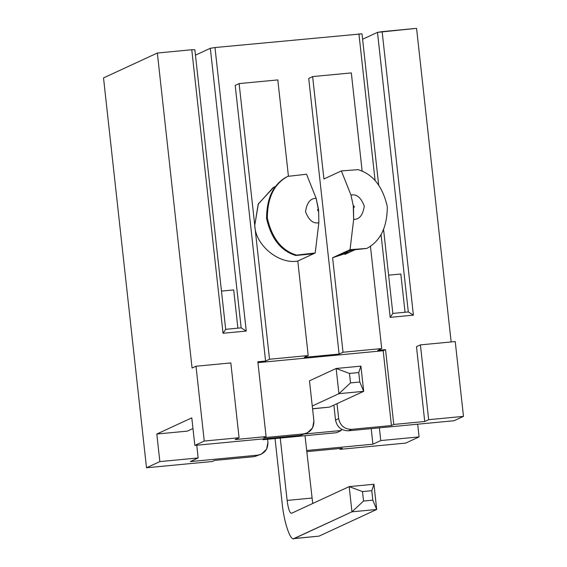 <?xml version="1.0" encoding="UTF-8"?>
<svg xmlns="http://www.w3.org/2000/svg" width="567" height="567" viewBox="0 0 567 567"><rect width="100%" height="100%" fill="white"/><g stroke="black" fill="none" stroke-linecap="round" stroke-linejoin="round"><path stroke-width="0.85" d="M267.603 439.276L267.929 442.253L267.603 439.276M214.638 460.418L254.491 456.619L257.624 455.166L190.306 461.581L198.152 457.952L159.844 461.595L146.506 467.768L212.285 461.503L214.638 460.418L212.285 461.503L146.506 467.768L103.52 77.92L157.343 53.029L192.078 368.054L157.343 53.029L191.774 49.754L157.343 53.029L103.52 77.92L146.506 467.768L159.844 461.595L198.152 457.952L190.306 461.581L257.624 455.166C264.541 453.749 267.978 449.447 267.929 442.253L266.625 449.149L261.323 454.167L254.491 456.619L214.638 460.418M194.835 445.414L300.46 435.357L303.6 433.904L263.747 437.696L266.1 436.611L235.149 439.56L239.076 437.745L204.255 441.055L194.835 445.414L191.795 417.851L194.835 445.414L204.255 441.055L196.005 366.239L192.078 368.054L196.005 366.239L230.826 362.923L239.076 437.745L235.149 439.56L266.1 436.611L257.85 361.789L265.59 361.059L235.199 85.411L265.59 361.059L269.516 359.244L308.207 355.559L304.281 357.373L339.101 354.056L343.028 352.242L332.602 257.737L350.037 249.671L353.666 219.408L353.248 205.658L350.98 195.055L341.355 170.915L323.92 178.981L312.63 76.595L308.71 78.409L339.101 354.056L308.71 78.409L312.63 76.595L323.92 178.981L341.355 170.915L350.98 195.055C356.558 193.822 360.995 197.5 364.283 206.09C362.937 215.12 359.393 219.557 353.666 219.408L350.037 249.671L366.814 248.424C380.386 241.173 387.211 227.261 387.296 206.686C382.725 186.55 373.001 174.211 358.124 169.668L341.355 170.915L358.124 169.668C373.001 174.211 382.725 186.55 387.296 206.686C387.211 227.261 380.386 241.173 366.814 248.424L348.294 250.479L332.602 257.737L343.028 352.242L339.101 354.056L304.281 357.373L308.207 355.559L297.781 261.047L308.207 355.559L269.516 359.244L254.753 225.354L269.516 359.244L265.59 361.059L257.85 361.789L266.1 436.611L263.747 437.696L303.6 433.904C310.518 432.486 313.955 428.184 313.905 420.983L309.476 380.818L313.905 420.983L312.594 427.879L307.3 432.904L300.46 435.357L194.835 445.414M305.677 433.514L307.3 432.904M405.738 443.089L339.959 449.347L339.867 448.49L339.959 449.347L405.738 443.089L419.07 436.916L380.769 440.566L372.923 444.195L306.641 450.503L372.923 444.195L380.769 440.566L379.366 427.844L380.769 440.566L419.07 436.916L417.673 424.201L419.07 436.916L405.738 443.089M306.768 451.644L342.312 448.263L339.959 449.347L342.312 448.263L306.768 451.644M362.171 171.333L351.32 72.909L312.63 76.595L351.32 72.909L362.171 171.333M388.615 275.179L400.826 274.017L405.044 312.254L400.826 274.017L388.615 275.179M408.311 311.942L377.48 32.362L362.604 39.243L377.48 32.362L382.137 31.632L413.4 315.153L390.181 317.357L381.045 234.49L390.181 317.357L392.832 313.416L408.311 311.942L392.832 313.416L383.604 229.734L392.832 313.416L390.181 317.357L413.4 315.153L408.311 311.942L413.4 315.153L382.137 31.632L416.568 28.35L377.48 32.362L408.311 311.942M371.208 428.624L372.923 444.195L371.208 428.624M362.001 33.836L378.65 184.814L362.001 33.836L214.992 47.543L246.255 331.064L223.037 333.276L191.774 49.754L194.864 49.747L225.687 329.328L241.166 327.854L210.336 48.273L195.459 55.155L210.336 48.273L214.992 47.543L362.001 33.836M273.209 187.507L258.176 204.248L254.753 225.354C255.171 245.001 278.836 264.633 297.781 261.047L313.473 253.789L295.747 255.483C280.871 250.94 271.146 238.601 266.575 218.465C266.653 197.89 273.485 183.977 287.058 176.727C273.485 183.977 266.653 197.89 266.575 218.465C271.146 238.601 280.871 250.94 295.747 255.483L296.527 255.115C281.65 250.571 271.926 238.239 267.355 218.104C267.44 197.529 274.272 183.616 287.845 176.358L287.058 176.727L287.845 176.358C274.272 183.616 267.44 197.529 267.355 218.104C271.926 238.239 281.65 250.571 296.527 255.115L315.217 252.988L297.781 261.047C278.836 264.633 255.171 245.001 254.753 225.354L239.118 83.597L235.199 85.411L239.118 83.597L277.809 79.912L288.433 176.287L277.809 79.912L239.118 83.597L254.753 225.354L258.375 203.822L273.996 187.046M306.534 174.232L316.159 198.365L318.668 211.144L318.845 222.718L315.217 252.988L318.845 222.718C313.26 223.951 308.824 220.272 305.535 211.682C306.882 202.653 310.425 198.216 316.159 198.365L306.534 174.232L287.845 176.358L306.534 174.232M221.47 291.091L233.689 289.928L237.899 328.165L233.689 289.928L221.47 291.091M196.749 445.23L198.152 457.952L196.749 445.23M187.372 431.126L156.804 434.031L159.844 461.595L156.804 434.031L191.795 417.851L156.804 434.031L187.372 431.126L192.978 428.532L187.372 431.126M391.428 425.541L351.575 429.339L348.436 430.792L454.061 420.735L463.48 416.376L428.659 419.693L424.733 421.508L393.781 424.456L391.428 425.541L393.781 424.456L424.733 421.508L416.483 346.692L420.409 344.878L455.23 341.561L463.48 416.376L454.061 420.735L348.436 430.792C341.355 430.707 337.053 427.135 335.529 420.083L333.878 405.114L335.529 420.083L338.669 418.63C340.193 425.682 344.495 429.254 351.575 429.339L391.428 425.541L383.179 350.725L385.532 349.633L393.781 424.456L385.532 349.633L377.792 350.371L385.532 349.633L383.179 350.725L391.428 425.541M451.148 341.951L416.568 28.35L451.148 341.951M375.106 180.639L358.918 33.836L375.106 180.639M257.95 362.646L383.179 350.725L257.95 362.646M377.792 350.371L381.719 348.556L343.028 352.242L381.719 348.556L377.792 350.371M196.005 366.239L204.255 441.055L239.076 437.745L230.826 362.923L196.005 366.239M337.018 403.669L338.669 418.63L337.018 403.669M262.932 438.929L263.017 439.708L265.158 438.716L263.017 439.708L262.932 438.929M318.668 211.144L318.427 208.975C317.244 209.818 317.322 210.541 318.668 211.144C317.322 210.541 317.244 209.818 318.427 208.975L316.159 198.365C310.425 198.216 306.882 202.653 305.535 211.682C308.824 220.272 313.26 223.951 318.845 222.718L318.668 211.144M295.747 255.483L313.473 253.789L315.217 252.988L295.747 255.483M370.414 246.035L381.719 348.556L370.414 246.035M352.029 250.125L332.602 257.737L348.492 252.521M416.483 346.692L424.733 421.508L428.659 419.693L420.409 344.878L416.483 346.692M455.23 341.561L420.409 344.878L428.659 419.693L463.48 416.376L455.23 341.561M341.157 429.049L341.313 430.495L336.529 432.713L263.017 439.708L336.529 432.713L341.313 430.495L341.157 429.049M353.248 205.658L353.489 207.827C354.673 206.983 354.595 206.26 353.248 205.658C354.595 206.26 354.673 206.983 353.489 207.827L353.666 219.408C359.393 219.557 362.937 215.12 364.283 206.09C360.995 197.5 356.558 193.822 350.98 195.055L353.248 205.658M350.037 249.671L348.294 250.479L366.814 248.424L350.037 249.671M259.7 454.777L261.323 454.167M335.529 420.083C337.053 427.135 341.355 430.707 348.436 430.792L351.575 429.339C344.495 429.254 340.193 425.682 338.669 418.63L335.529 420.083M274.556 188.095L274.414 186.812L274.556 188.095M305.039 433.953L341.313 430.495L305.039 433.953M214.992 47.543L210.336 48.273L241.166 327.854L246.255 331.064L214.992 47.543M246.255 331.064L241.166 327.854L225.687 329.328L223.037 333.276L246.255 331.064M194.864 49.747L191.774 49.754L223.037 333.276L225.687 329.328L194.864 49.747M312.254 406.022L338.931 393.682L336.153 368.486L309.476 380.818L336.153 368.486L360.91 366.126L363.695 391.329L338.931 393.682L312.254 406.022M312.566 408.835L329.562 407.113L312.552 408.729L329.562 407.113L363.695 391.329L329.562 407.113M350.505 382.895L359.79 382.009L358.748 372.562L349.463 373.447L350.505 382.895L349.463 373.447L336.153 368.486L338.931 393.682L350.505 382.895L338.931 393.682L363.695 391.329L359.79 382.009L350.505 382.895M336.153 368.486L349.463 373.447L358.748 372.562L360.91 366.126L336.153 368.486M359.79 382.009L363.695 391.329L360.91 366.126L358.748 372.562L359.79 382.009M287.122 500.42L280.247 438.071L287.122 500.42C288.249 508.882 289.709 513.178 291.516 513.291C289.709 513.178 288.249 508.882 287.122 500.42L311.885 498.06L287.122 500.42M275.03 438.567L282.104 502.745C283.904 522.384 290.602 542.045 294.294 538.494L351.958 511.817L349.18 486.621L291.516 513.291L349.18 486.621L373.937 484.261L376.715 509.464L351.958 511.817L293.713 538.65L319.051 536.134L294.294 538.494C290.602 542.045 283.904 522.384 282.104 502.745L275.03 438.567M319.051 536.134L376.715 509.464L319.051 536.134L294.294 538.494M363.532 501.03L372.817 500.144L371.775 490.696L362.49 491.582L363.532 501.03L362.49 491.582L349.18 486.621L351.958 511.817L363.532 501.03L351.958 511.817L376.715 509.464L372.817 500.144L363.532 501.03M312.722 503.482L305.011 435.711L312.722 503.482M349.18 486.621L362.49 491.582L371.775 490.696L373.937 484.261L349.18 486.621M372.817 500.144L376.715 509.464L373.937 484.261L371.775 490.696L372.817 500.144M354.751 249.863L344.934 254.406"/></g></svg>
